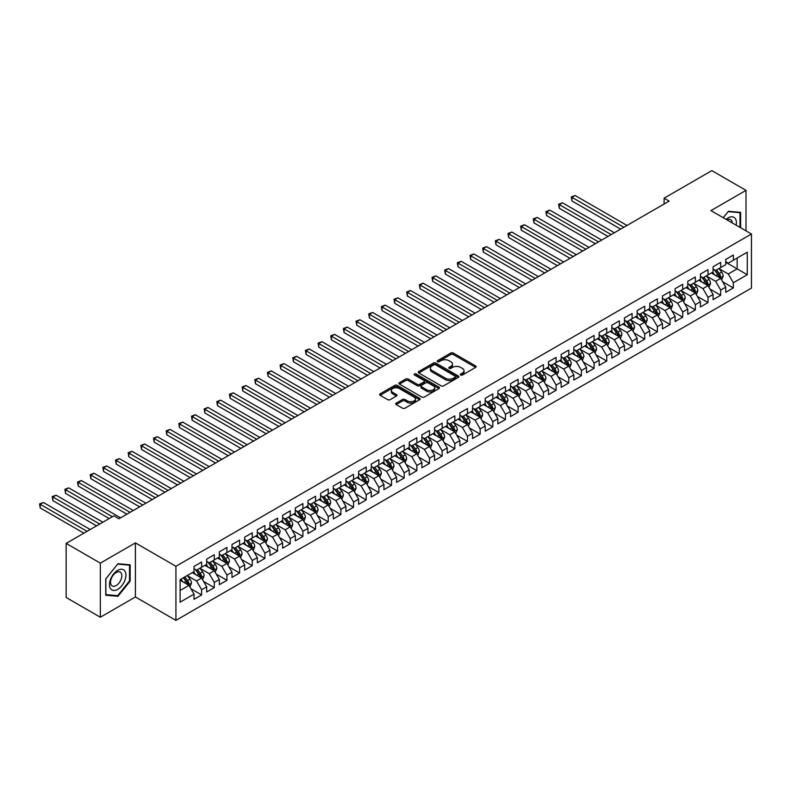 <?xml version="1.0" encoding="UTF-8"?>
<svg xmlns="http://www.w3.org/2000/svg" width="791" height="791" viewBox="0 0 791 791"><rect width="100%" height="100%" fill="white"/><g stroke="black" fill="none" stroke-linecap="round" stroke-linejoin="round"><path stroke-width="1.19" d="M460.688 375.023A1.226 0.712 0 0 0 462.428 375.023L475.628 367.4A1.76 1.018 0 0 0 476.142 366.678A1.76 1.018 0 0 0 475.628 365.956L453.263 353.043A1.76 1.018 0 0 0 450.771 353.043L437.571 360.666A1.226 0.712 0 0 0 437.205 361.171A1.226 0.712 0 0 0 437.571 361.675A1.226 0.712 0 0 0 439.312 361.675L441.022 360.686A5.626 3.243 0 0 1 448.972 360.686L450.84 361.764A5.626 3.243 0 0 1 452.482 364.058A5.626 3.243 0 0 1 450.84 366.352L449.13 367.34A1.226 0.712 0 0 0 448.764 367.845A1.226 0.712 0 0 0 449.13 368.349A1.226 0.712 0 0 0 450.87 368.349L452.581 367.36A5.626 3.243 0 0 1 460.53 367.36L462.389 368.438A5.626 3.243 0 0 1 464.04 370.732A5.626 3.243 0 0 1 462.389 373.026L460.688 374.014A1.226 0.712 0 0 0 460.322 374.519A1.226 0.712 0 0 0 460.688 375.023L460.688 374.014M396.222 403.123A1.76 1.018 0 0 0 395.708 403.845A1.76 1.018 0 0 0 396.222 404.557L402.5 408.186A1.76 1.018 0 0 0 404.982 408.186L419.645 399.712A1.76 1.018 0 0 0 420.159 399A1.76 1.018 0 0 0 419.645 398.278L397.28 385.365A1.76 1.018 0 0 0 394.788 385.365L380.125 393.829A1.76 1.018 0 0 0 379.611 394.551A1.76 1.018 0 0 0 380.125 395.273L387.709 399.643A1.76 1.018 0 0 0 390.19 399.643L396.469 396.024A1.76 1.018 0 0 0 396.983 395.302A1.76 1.018 0 0 0 396.469 394.59L392.712 392.415A4.697 2.719 0 0 1 391.337 390.497A4.697 2.719 0 0 1 394.234 387.986A4.697 2.719 0 0 1 399.356 388.579L414.089 397.082A4.697 2.719 0 0 1 415.463 399A4.697 2.719 0 0 1 412.556 401.512A4.697 2.719 0 0 1 407.434 400.918L404.982 399.504A1.76 1.018 0 0 0 402.5 399.504L396.222 403.123L396.222 404.557M100.348 563.133L100.348 617.227L135.409 596.978L135.409 542.893L100.348 563.133L66.157 543.397L113.894 515.851L118.957 518.767L669.156 201.112L664.094 198.185L664.094 204.038M135.409 542.893L175.928 566.277L751.45 234.007L751.45 288.092L175.928 620.371L175.928 566.277M746.002 230.863L746.002 190.364L710.941 210.614L751.45 234.007M746.002 190.364L711.821 170.629L664.094 198.185M441.141 385.87A1.76 1.018 0 0 0 443.632 385.87L458.296 377.406A1.76 1.018 0 0 0 458.81 376.684A1.76 1.018 0 0 0 458.296 375.972L435.92 363.059A1.76 1.018 0 0 0 433.438 363.059L418.775 371.523A1.76 1.018 0 0 0 418.261 372.235A1.76 1.018 0 0 0 418.775 372.957L441.141 385.87M414.978 375.28A1.226 0.712 0 0 1 416.224 375.458L438.946 388.569L424.302 397.023A1.76 1.018 0 0 1 421.821 397.023L399.455 384.11L405.724 380.52L405.724 379.057L399.455 382.676A1.76 1.018 0 0 0 398.941 383.398A1.76 1.018 0 0 0 399.455 384.11L399.455 382.676M405.724 380.52A1.76 1.018 0 0 1 408.215 380.52L408.215 379.057A1.76 1.018 0 0 0 405.724 379.057M408.215 379.057L417.282 384.288A1.76 1.018 0 0 0 419.774 384.288L423.936 381.885A1.76 1.018 0 0 0 424.451 381.173A1.76 1.018 0 0 0 423.936 380.451L414.484 375.003A1.226 0.712 0 0 1 414.128 374.499A1.226 0.712 0 0 1 414.889 373.846A1.226 0.712 0 0 1 416.224 373.995L438.965 387.125A1.76 1.018 0 0 1 439.48 387.847A1.76 1.018 0 0 1 438.965 388.559L438.965 387.125M725.752 262.286L737.143 268.871L737.143 258.054L747.268 252.2L733.346 260.239L733.346 255.058L725.752 259.438L725.752 264.629L720.69 267.556L720.69 262.365L713.087 266.745L713.087 271.936L708.024 274.863L708.024 269.672L700.43 274.062L700.43 279.243L695.368 282.169L695.368 276.979L687.774 281.369L687.774 286.56L682.702 289.476L682.702 284.285L675.109 288.675L675.109 293.866L670.046 296.793L670.046 291.602L662.453 295.982L662.453 301.173L657.39 304.1L657.39 298.909L649.787 303.289L649.787 308.48L644.724 311.407L644.724 306.216L637.131 310.606L637.131 315.797L632.068 318.714L632.068 313.523L624.465 317.913L624.465 323.104L619.402 326.03L619.402 320.839L611.809 325.22L611.809 330.411L606.746 333.337L606.746 328.146L599.153 332.527L599.153 337.717L594.09 340.644L594.09 335.453L586.487 339.843L586.487 345.034L581.425 347.951L581.425 342.76L573.831 347.15L573.831 352.341L568.769 355.258L568.769 350.077L561.165 354.457L561.165 359.648L556.103 362.575L556.103 357.384L548.509 361.764L548.509 366.955L543.447 369.881L543.447 364.691L535.853 369.081L535.853 374.262L530.781 377.188L530.781 371.997L523.187 376.387L523.187 381.578L518.125 384.495L518.125 379.314L510.531 383.694L510.531 388.885L505.469 391.812L505.469 386.621L497.865 391.001L497.865 396.192L492.803 399.119L492.803 393.928L485.209 398.318L485.209 403.499L480.147 406.426L480.147 401.235L472.553 405.625L472.553 410.816L467.481 413.733L467.481 408.551L459.887 412.932L459.887 418.123L454.825 421.049L454.825 415.858L447.231 420.239L447.231 425.429L442.169 428.356L442.169 423.165L434.566 427.555L434.566 432.736L429.503 435.663L429.503 430.472L421.91 434.862L421.91 440.053L416.847 442.97L416.847 437.779L409.254 442.169L409.254 447.36L404.181 450.287L404.181 445.096L396.588 449.476L396.588 454.667L391.525 457.594L391.525 452.403L383.932 456.783L383.932 461.974L378.869 464.9L378.869 459.709L371.266 464.099L371.266 469.29L366.203 472.207L366.203 467.016L358.61 471.406L358.61 476.597L353.547 479.524L353.547 474.333L345.944 478.713L345.944 483.904L340.881 486.831L340.881 481.64L333.288 486.02L333.288 491.211L328.225 494.138L328.225 488.947L320.632 493.337L320.632 498.528L315.56 501.445L315.56 496.254L307.966 500.644L307.966 505.835L302.904 508.751L302.904 503.57L295.31 507.951L295.31 513.141L290.248 516.068L290.248 510.877L282.644 515.257L282.644 520.448L277.582 523.375L277.582 518.184L269.988 522.574L269.988 527.755L264.926 530.682L264.926 525.491L257.332 529.881L257.332 535.072L252.26 537.989L252.26 532.808L244.666 537.188L244.666 542.379L239.604 545.306L239.604 540.115L232.01 544.495L232.01 549.686L226.948 552.612L226.948 547.421L219.344 551.811L219.344 556.993L214.282 559.919L214.282 554.728L206.688 559.118L206.688 564.309L201.626 567.226L201.626 562.045L194.032 566.425L194.032 571.616L180.101 579.655L180.101 602.169L194.032 594.13L188.96 585.36L180.101 580.238M747.268 252.2L747.268 274.714L733.346 282.753L728.284 273.983L719.108 268.683M722.648 281.764L733.346 287.944L733.346 282.753M733.346 287.944L725.752 292.334L725.752 287.143L720.69 290.07L715.618 281.289L706.442 275.99M709.992 289.081L720.69 295.251L720.69 290.07M720.69 295.251L713.087 299.641L713.087 294.45L708.024 297.376L702.962 288.606L693.786 283.307M697.326 296.388L708.024 302.567L708.024 297.376M708.024 302.567L700.43 306.948L700.43 301.757L695.368 304.683L690.306 295.913L681.12 290.613M684.67 303.695L695.368 309.874L695.368 304.683M695.368 309.874L687.774 314.254L687.774 309.073L682.702 311.99L677.64 303.22L668.464 297.92M672.004 311.001L682.702 317.181L682.702 311.99M682.702 317.181L675.109 321.571L675.109 316.38L670.046 319.297L664.984 310.527L655.798 305.227M659.348 318.318L670.046 324.488L670.046 319.297M670.046 324.488L662.453 328.878L662.453 323.687L657.39 326.614L652.318 317.844L643.142 312.544M646.692 325.625L657.39 331.805L657.39 326.614M657.39 331.805L649.787 336.185L649.787 330.994L644.724 333.921L639.662 325.15L630.486 319.851M634.026 332.932L644.724 339.112L644.724 333.921M644.724 339.112L637.131 343.492L637.131 338.301L632.068 341.228L627.006 332.457L617.82 327.158M621.37 340.239L632.068 346.418L632.068 341.228M632.068 346.418L624.465 350.809L624.465 345.618L619.402 348.534L614.34 339.764L605.164 334.464M608.704 347.556L619.402 353.725L619.402 348.534M619.402 353.725L611.809 358.115L611.809 352.924L606.746 355.851L601.684 347.081L592.499 341.781M596.048 354.862L606.746 361.042L606.746 355.851M606.746 361.042L599.153 365.422L599.153 360.231L594.09 363.158L589.018 354.388L579.843 349.088M583.392 362.169L594.09 368.349L594.09 363.158M594.09 368.349L586.487 372.729L586.487 367.538L581.425 370.465L576.362 361.695L567.187 356.395M570.726 369.476L581.425 375.656L581.425 370.465M581.425 375.656L573.831 380.046L573.831 374.855L568.769 377.772L563.706 369.002L554.521 363.702M558.07 376.793L568.769 382.963L568.769 377.772M568.769 382.963L561.165 387.353L561.165 382.162L556.103 385.088L551.04 376.318L541.865 371.019M545.404 384.1L556.103 390.27L556.103 385.088M556.103 390.27L548.509 394.66L548.509 389.469L543.447 392.395L538.384 383.625L529.199 378.325M532.748 391.407L543.447 397.586L543.447 392.395M543.447 397.586L535.853 401.966L535.853 396.775L530.781 399.702L525.718 390.932L516.543 385.632M520.092 398.713L530.781 404.893L530.781 399.702M530.781 404.893L523.187 409.273L523.187 404.092L518.125 407.009L513.062 398.239L503.887 392.939M507.427 406.03L518.125 412.2L518.125 407.009M518.125 412.2L510.531 416.59L510.531 411.399L505.469 414.326L500.396 405.546L491.221 400.256M494.77 413.337L505.469 419.507L505.469 414.326M505.469 419.507L497.865 423.897L497.865 418.706L492.803 421.633L487.74 412.862L478.565 407.563M482.105 420.644L492.803 426.824L492.803 421.633M492.803 426.824L485.209 431.204L485.209 426.013L480.147 428.94L475.084 420.169L465.899 414.87M469.449 427.951L480.147 434.13L480.147 428.94M480.147 434.13L472.553 438.511L472.553 433.33L467.481 436.246L462.419 427.476L453.243 422.176M456.783 435.258L467.481 441.437L467.481 436.246M467.481 441.437L459.887 445.827L459.887 440.636L454.825 443.563L449.763 434.783L440.587 429.483M444.127 442.574L454.825 448.744L454.825 443.563M454.825 448.744L447.231 453.134L447.231 447.943L442.169 450.87L437.097 442.1L427.921 436.8M431.471 449.881L442.169 456.061L442.169 450.87M442.169 456.061L434.566 460.441L434.566 455.25L429.503 458.177L424.441 449.407L415.265 444.107M418.805 457.188L429.503 463.368L429.503 458.177M429.503 463.368L421.91 467.748L421.91 462.567L416.847 465.484L411.785 456.714L402.599 451.414M406.149 464.495L416.847 470.675L416.847 465.484M416.847 470.675L409.254 475.065L409.254 469.874L404.181 472.791L399.119 464.02L389.943 458.721M393.483 471.812L404.181 477.982L404.181 472.791M404.181 477.982L396.588 482.372L396.588 477.181L391.525 480.107L386.463 471.337L377.277 466.037M380.827 479.119L391.525 485.298L391.525 480.107M391.525 485.298L383.932 489.678L383.932 484.488L378.869 487.414L373.797 478.644L364.621 473.344M368.171 486.425L378.869 492.605L378.869 487.414M378.869 492.605L371.266 496.985L371.266 491.794L366.203 494.721L361.141 485.951L351.965 480.651M355.505 493.732L366.203 499.912L366.203 494.721M366.203 499.912L358.61 504.302L358.61 499.111L353.547 502.028L348.485 493.258L339.299 487.958M342.849 501.049L353.547 507.219L353.547 502.028M353.547 507.219L345.944 511.609L345.944 506.418L340.881 509.345L335.819 500.574L326.643 495.275M330.183 508.356L340.881 514.536L340.881 509.345M340.881 514.536L333.288 518.916L333.288 513.725L328.225 516.652L323.163 507.881L313.978 502.582M317.527 515.663L328.225 521.842L328.225 516.652M328.225 521.842L320.632 526.223L320.632 521.032L315.56 523.958L310.497 515.188L301.322 509.888M304.871 522.97L315.56 529.149L315.56 523.958M315.56 529.149L307.966 533.539L307.966 528.348L302.904 531.265L297.841 522.495L288.666 517.195M292.205 530.286L302.904 536.456L302.904 531.265M302.904 536.456L295.31 540.846L295.31 535.655L290.248 538.582L285.185 529.812L276 524.512M279.549 537.593L290.248 543.763L290.248 538.582M290.248 543.763L282.644 548.153L282.644 542.962L277.582 545.889L272.519 537.119L263.344 531.819M266.883 544.9L277.582 551.08L277.582 545.889M277.582 551.08L269.988 555.46L269.988 550.269L264.926 553.196L259.863 544.426L250.678 539.126M254.227 552.207L264.926 558.387L264.926 553.196M264.926 558.387L257.332 562.767L257.332 557.586L252.26 560.503L247.197 551.732L238.022 546.433M241.571 559.524L252.26 565.694L252.26 560.503M252.26 565.694L244.666 570.084L244.666 564.893L239.604 567.819L234.541 559.039L225.366 553.74M228.906 566.831L239.604 573L239.604 567.819M239.604 573L232.01 577.39L232.01 572.2L226.948 575.126L221.876 566.356L212.7 561.056M216.25 574.137L226.948 580.317L226.948 575.126M226.948 580.317L219.344 584.697L219.344 579.506L214.282 582.433L209.22 573.663L200.044 568.363M203.584 581.444L214.282 587.624L214.282 582.433M214.282 587.624L206.688 592.004L206.688 586.823L201.626 589.74L196.564 580.97L187.378 575.67M190.928 588.751L201.626 594.931L201.626 589.74M201.626 594.931L194.032 599.321L194.032 594.13M194.032 568.689L196.564 570.153L201.626 567.226M180.101 590.472L188.96 585.36M206.688 561.383L209.22 562.846L214.282 559.919M196.564 580.97L201.626 578.043L192.253 572.635M206.688 586.823L201.626 578.043M219.344 554.076L221.876 555.539L226.948 552.612M209.22 573.663L214.282 570.736L204.918 565.328M219.344 579.506L214.282 570.736M232.01 546.769L234.541 548.222L239.604 545.306M221.876 566.356L226.948 563.429L217.574 558.021M232.01 572.2L226.948 563.429M244.666 539.452L247.197 540.915L252.26 537.989M234.541 559.039L239.604 556.122L230.24 550.714M244.666 564.893L239.604 556.122M257.332 532.145L259.863 533.609L264.926 530.682M247.197 551.732L252.26 548.816L242.896 543.397M257.332 557.586L252.26 548.816M269.988 524.838L272.519 526.302L277.582 523.375M259.863 544.426L264.926 541.499L255.552 536.09M269.988 550.269L264.926 541.499M282.644 517.532L285.185 518.985L290.248 516.068M272.519 537.119L277.582 534.192L268.218 528.784M282.644 542.962L277.582 534.192M295.31 510.215L297.841 511.678L302.904 508.751M285.185 529.812L290.248 526.885L280.874 521.477M295.31 535.655L290.248 526.885M307.966 502.908L310.497 504.371L315.56 501.445M297.841 522.495L302.904 519.578L293.54 514.17M307.966 528.348L302.904 519.578M320.632 495.601L323.163 497.064L328.225 494.138M310.497 515.188L315.56 512.261L306.196 506.853M320.632 521.032L315.56 512.261M333.288 488.294L335.819 489.748L340.881 486.831M323.163 507.881L328.225 504.955L318.852 499.546M333.288 513.725L328.225 504.955M345.944 480.977L348.485 482.441L353.547 479.524M335.819 500.574L340.881 497.648L331.518 492.239M345.944 506.418L340.881 497.648M358.61 473.671L361.141 475.134L366.203 472.207M348.485 493.258L353.547 490.341L344.174 484.932M358.61 499.111L353.547 490.341M371.266 466.364L373.797 467.827L378.869 464.9M361.141 485.951L366.203 483.024L356.84 477.616M371.266 491.794L366.203 483.024M383.932 459.057L386.463 460.52L391.525 457.594M373.797 478.644L378.869 475.717L369.496 470.309M383.932 484.488L378.869 475.717M396.588 451.74L399.119 453.203L404.181 450.287M386.463 471.337L391.525 468.41L382.152 463.002M396.588 477.181L391.525 468.41M409.254 444.433L411.785 445.897L416.847 442.97M399.119 464.02L404.181 461.104L394.818 455.695M409.254 469.874L404.181 461.104M421.91 437.126L424.441 438.59L429.503 435.663M411.785 456.714L416.847 453.787L407.474 448.378M421.91 462.567L416.847 453.787M434.566 429.82L437.097 431.283L442.169 428.356M424.441 449.407L429.503 446.48L420.14 441.071M434.566 455.25L429.503 446.48M447.231 422.503L449.763 423.966L454.825 421.049M437.097 442.1L442.169 439.173L432.796 433.765M447.231 447.943L442.169 439.173M459.887 415.196L462.419 416.659L467.481 413.733M449.763 434.783L454.825 431.866L445.452 426.458M459.887 440.636L454.825 431.866M472.553 407.889L475.084 409.352L480.147 406.426M462.419 427.476L467.481 424.549L458.118 419.141M472.553 433.33L467.481 424.549M485.209 400.582L487.74 402.046L492.803 399.119M475.084 420.169L480.147 417.243L470.774 411.834M485.209 426.013L480.147 417.243M497.865 393.275L500.396 394.729L505.469 391.812M487.74 412.862L492.803 409.936L483.439 404.527M497.865 418.706L492.803 409.936M510.531 385.959L513.062 387.422L518.125 384.495M500.396 405.546L505.469 402.629L496.095 397.22M510.531 411.399L505.469 402.629M523.187 378.652L525.718 380.115L530.781 377.188M513.062 398.239L518.125 395.322L508.761 389.904M523.187 404.092L518.125 395.322M535.853 371.345L538.384 372.808L543.447 369.881M525.718 390.932L530.781 388.005L521.417 382.597M535.853 396.775L530.781 388.005M548.509 364.038L551.04 365.491L556.103 362.575M538.384 383.625L543.447 380.698L534.073 375.29M548.509 389.469L543.447 380.698M561.165 356.721L563.706 358.185L568.769 355.258M551.04 376.318L556.103 373.392L546.739 367.983M561.165 382.162L556.103 373.392M573.831 349.414L576.362 350.878L581.425 347.951M563.706 369.002L568.769 366.085L559.395 360.676M573.831 374.855L568.769 366.085M586.487 342.108L589.018 343.571L594.09 340.644M576.362 361.695L581.425 358.768L572.061 353.359M586.487 367.538L581.425 358.768M599.153 334.801L601.684 336.254L606.746 333.337M589.018 354.388L594.09 351.461L584.717 346.053M599.153 360.231L594.09 351.461M611.809 327.484L614.34 328.947L619.402 326.03M601.684 347.081L606.746 344.154L597.373 338.746M611.809 352.924L606.746 344.154M624.465 320.177L627.006 321.64L632.068 318.714M614.34 339.764L619.402 336.847L610.039 331.439M624.465 345.618L619.402 336.847M637.131 312.87L639.662 314.334L644.724 311.407M627.006 332.457L632.068 329.531L622.695 324.122M637.131 338.301L632.068 329.531M649.787 305.563L652.318 307.027L657.39 304.1M639.662 325.15L644.724 322.224L635.361 316.815M649.787 330.994L644.724 322.224M662.453 298.247L664.984 299.71L670.046 296.793M652.318 317.844L657.39 314.917L648.017 309.508M662.453 323.687L657.39 314.917M675.109 290.94L677.64 292.403L682.702 289.476M664.984 310.527L670.046 307.61L660.673 302.202M675.109 316.38L670.046 307.61M687.774 283.633L690.306 285.096L695.368 282.169M677.64 303.22L682.702 300.293L673.339 294.885M687.774 309.073L682.702 300.293M700.43 276.326L702.962 277.789L708.024 274.863M690.306 295.913L695.368 292.986L685.995 287.578M700.43 301.757L695.368 292.986M713.087 269.009L715.618 270.473L720.69 267.556M702.962 288.606L708.024 285.68L698.661 280.271M713.087 294.45L708.024 285.68M725.752 261.702L728.284 263.166L733.346 260.239M715.618 281.289L720.69 278.373L711.317 272.964M725.752 287.143L720.69 278.373M66.157 543.397L66.157 597.492L100.348 617.227M135.409 596.978L175.928 620.371M728.284 273.983L737.143 268.871L747.268 274.714M740.623 227.749L740.623 212.374L728.412 211.286L723.241 217.713M130.159 581.108L130.159 564.823L117.938 563.736L105.727 578.933L105.727 595.218L117.938 596.315L130.159 581.108L129.526 580.742M461.173 375.191L462.389 374.489A5.626 3.243 0 0 0 464.04 372.195L464.04 370.732M452.482 364.058L452.482 365.521A5.626 3.243 0 0 1 450.84 367.815L449.614 368.517M475.609 367.41L453.263 354.506A1.76 1.018 0 0 0 450.771 354.506L438.066 361.843M458.296 375.972L458.296 377.406L435.92 364.513A1.76 1.018 0 0 0 433.438 364.513L418.795 372.966L418.775 371.523M455.181 377.188A1.226 0.712 0 0 0 455.547 376.684A1.226 0.712 0 0 0 455.181 376.18L435.554 364.849A1.226 0.712 0 0 0 433.814 364.849L432.015 365.887A5.626 3.243 0 0 0 430.363 368.181A5.626 3.243 0 0 0 432.015 370.485L445.432 378.227A5.626 3.243 0 0 0 453.381 378.227L455.181 377.188L455.181 378.652A1.226 0.712 0 0 0 455.547 378.147L455.547 376.684M430.363 368.181L430.363 369.644A5.626 3.243 0 0 0 432.015 371.938L432.015 370.485M455.181 378.652L453.381 379.69A5.626 3.243 0 0 1 445.432 379.69L432.015 371.938M408.215 380.52L417.282 385.751A1.76 1.018 0 0 0 419.774 385.751L423.936 383.348A1.76 1.018 0 0 0 424.451 382.636L424.451 381.173M426.695 389.726A4.697 2.719 0 0 0 431.817 390.319A4.697 2.719 0 0 0 434.724 387.808A4.697 2.719 0 0 0 433.349 385.889L428.158 382.893A1.76 1.018 0 0 0 425.677 382.893L421.514 385.296A1.76 1.018 0 0 0 420.99 386.018A1.76 1.018 0 0 0 421.514 386.73L426.695 389.726L426.695 391.189A4.697 2.719 0 0 0 431.817 391.772A4.697 2.719 0 0 0 434.724 389.271L434.724 387.808M420.99 386.018L420.99 387.471A1.76 1.018 0 0 0 421.514 388.193L421.514 386.73M426.695 391.189L421.514 388.193M415.463 399L415.463 400.464A4.697 2.719 0 0 1 412.556 402.965A4.697 2.719 0 0 1 407.434 402.382L404.982 400.968A1.76 1.018 0 0 0 402.5 400.968L396.242 404.577M391.337 390.497L391.337 391.96A4.697 2.719 0 0 0 392.712 393.878L392.712 392.415M396.449 396.034L392.712 393.878M419.625 399.732L397.28 386.829A1.76 1.018 0 0 0 394.788 386.829L380.155 395.282M116.653 595.564L117.938 596.315M721.619 279.994L723.192 276.158A4.746 2.739 -120 0 0 721.679 272.124L718.989 268.535M714.698 274.912L712.661 272.183M627.006 225.455L575.136 195.506L571.972 197.335L571.972 200.983L620.668 229.103M714.214 269.662L717.753 274.388A4.746 2.739 60 0 1 719.108 277.245L720.631 276.366A4.746 2.739 -120 0 0 719.276 273.508L716.587 269.919M715.044 270.146L718.366 274.576A2.413 1.394 60 0 1 718.811 275.317L720.631 276.366M571.972 200.983L571.27 196.929L623.832 227.274M571.27 196.929L575.136 195.506M708.963 287.301L710.536 283.475A4.746 2.739 -120 0 0 709.023 279.431L706.333 275.841M702.042 282.229L699.995 279.5M614.34 232.762L562.47 202.812L559.306 204.642L559.306 208.3L608.012 236.41M701.558 276.969L705.097 281.695A4.746 2.739 60 0 1 706.452 284.552L707.975 283.672A4.746 2.739 -120 0 0 706.61 280.825L703.921 277.226M702.388 277.453L705.71 281.893A2.413 1.394 60 0 1 706.145 282.624L707.975 283.672M559.306 208.3L558.614 204.236L611.176 234.591M558.614 204.236L562.47 202.812M696.307 294.608L697.87 290.781A4.746 2.739 -120 0 0 696.357 286.738L693.667 283.148M689.386 289.536L687.339 286.807M601.684 240.069L549.814 210.119L546.65 211.948L546.65 215.607L595.346 243.727M688.892 284.285L692.432 289.002A4.746 2.739 60 0 1 693.796 291.859L695.309 290.979A4.746 2.739 -120 0 0 693.954 288.132L691.265 284.542M689.732 284.76L693.054 289.199A2.413 1.394 60 0 1 693.489 289.931L695.309 290.979M546.65 215.607L545.948 211.553L598.52 241.898M545.948 211.553L549.814 210.119M736.134 225.158A11.638 6.723 120 0 0 735.284 218.563A11.638 6.723 120 0 0 726.128 219.384M732.278 222.933A7.969 4.598 120 0 0 731.537 220.491A7.969 4.598 120 0 0 730.637 219.661A7.969 4.598 120 0 0 726.978 219.878M728.135 211.632L739.99 212.7L739.99 227.383M739.209 212.245L739.99 212.7M723.261 217.733L728.155 211.642M110.562 588.741A11.638 6.723 120 0 0 121.804 585.726A11.638 6.723 120 0 0 124.81 571.013A11.638 6.723 120 0 0 113.578 574.019A11.638 6.723 120 0 0 110.562 588.741M111.313 585.083A7.969 4.598 120 0 0 112.203 585.913A7.969 4.598 120 0 0 119.619 582.186A7.969 4.598 120 0 0 121.072 572.941A7.969 4.598 120 0 0 120.173 572.111A7.969 4.598 120 0 0 112.757 575.828A7.969 4.598 120 0 0 111.313 585.083M117.691 564.092L129.526 565.15L129.526 580.93L117.691 595.663L105.856 594.605L105.856 578.814L117.661 564.082M128.745 564.695L129.526 565.15M683.642 301.925L685.214 298.088A4.746 2.739 -120 0 0 683.701 294.054L681.011 290.455M676.72 296.843L674.683 294.114M589.018 247.375L537.158 217.436L533.984 219.265L533.984 222.914L582.69 251.034M676.236 291.592L679.776 296.318A4.746 2.739 60 0 1 681.13 299.166L682.653 298.296A4.746 2.739 -120 0 0 681.288 295.439L678.599 291.849M677.066 292.077L680.389 296.506A2.413 1.394 60 0 1 680.833 297.238L682.653 298.296M533.984 222.914L533.292 218.86L585.854 249.205M533.292 218.86L537.158 217.436M670.986 309.232L672.548 305.395A4.746 2.739 -120 0 0 671.035 301.361L668.346 297.772M664.064 304.149L662.018 301.42M576.362 254.692L524.492 224.743L521.328 226.572L521.328 230.221L570.034 258.341M663.57 298.899L667.11 303.625A4.746 2.739 60 0 1 668.474 306.483L669.987 305.603A4.746 2.739 -120 0 0 668.632 302.745L665.943 299.156M664.41 299.384L667.733 303.813A2.413 1.394 60 0 1 668.168 304.545L669.987 305.603M521.328 230.221L520.636 226.167L573.198 256.511M520.636 226.167L524.492 224.743M658.32 316.538L659.892 312.712A4.746 2.739 -120 0 0 658.379 308.668L655.69 305.079M651.398 311.466L649.362 308.737M563.696 261.999L511.836 232.05L508.672 233.879L508.672 237.537L557.368 265.647M650.914 306.206L654.454 310.932A4.746 2.739 60 0 1 655.808 313.79L657.331 312.91A4.746 2.739 -120 0 0 655.976 310.052L653.287 306.463M651.744 306.69L655.067 311.12A2.413 1.394 60 0 1 655.512 311.862L657.331 312.91M508.672 237.537L507.97 233.474L560.532 263.828M507.97 233.474L511.836 232.05M645.664 323.845L647.236 320.019A4.746 2.739 -120 0 0 645.713 315.975L643.024 312.386M638.742 318.773L636.696 316.044M551.04 269.306L499.17 239.357L496.006 241.186L496.006 244.844L544.712 272.964M638.258 313.523L641.798 318.239A4.746 2.739 60 0 1 643.152 321.097L644.675 320.217A4.746 2.739 -120 0 0 643.31 317.369L640.621 313.78M639.088 313.997L642.411 318.437A2.413 1.394 60 0 1 642.846 319.168L644.675 320.217M496.006 244.844L495.314 240.79L547.876 271.135M495.314 240.79L499.17 239.357M632.998 331.162L634.57 327.326A4.746 2.739 -120 0 0 633.057 323.292L630.368 319.693M626.086 326.08L624.04 323.351M538.384 276.613L486.514 246.673L483.35 248.493L483.35 252.151L532.046 280.271M625.592 320.83L629.132 325.556A4.746 2.739 60 0 1 630.486 328.403L632.009 327.533A4.746 2.739 -120 0 0 630.654 324.676L627.965 321.087M626.432 321.304L629.745 325.744A2.413 1.394 60 0 1 630.19 326.475L632.009 327.533M483.35 252.151L482.648 248.097L535.22 278.442M482.648 248.097L486.514 246.673M620.342 338.469L621.914 334.633A4.746 2.739 -120 0 0 620.401 330.598L617.712 327.009M613.42 333.387L611.374 330.658M525.718 283.929L473.849 253.98L470.685 255.809L470.685 259.458L519.39 287.578M612.936 328.136L616.476 332.863A4.746 2.739 60 0 1 617.83 335.72L619.353 334.84A4.746 2.739 -120 0 0 617.989 331.983L615.299 328.394M613.767 328.621L617.089 333.051A2.413 1.394 60 0 1 617.524 333.782L619.353 334.84M470.685 259.458L469.992 255.404L522.554 285.749M469.992 255.404L473.849 253.98M607.686 345.776L609.248 341.949A4.746 2.739 -120 0 0 607.735 337.905L605.046 334.316M600.764 340.703L598.718 337.965M513.062 291.236L461.193 261.287L458.029 263.116L458.029 266.775L506.734 294.885M600.27 335.443L603.81 340.17A4.746 2.739 60 0 1 605.174 343.027L606.687 342.147A4.746 2.739 -120 0 0 605.333 339.29L602.643 335.7M601.111 335.928L604.433 340.357A2.413 1.394 60 0 1 604.868 341.099L606.687 342.147M458.029 266.775L457.336 262.711L509.898 293.065M457.336 262.711L461.193 261.287M595.02 353.083L596.592 349.256A4.746 2.739 -120 0 0 595.079 345.212L592.39 341.623M588.099 348.01L586.062 345.281M500.396 298.543L448.537 268.594L445.373 270.423L445.373 274.082L494.068 302.202M587.614 342.75L591.154 347.476A4.746 2.739 60 0 1 592.508 350.334L594.031 349.454A4.746 2.739 -120 0 0 592.677 346.606L589.987 343.017M588.445 343.235L591.767 347.674A2.413 1.394 60 0 1 592.212 348.406L594.031 349.454M445.373 274.082L444.671 270.028L497.232 300.372M444.671 270.028L448.537 268.594M582.364 360.389L583.936 356.563A4.746 2.739 -120 0 0 582.413 352.519L579.724 348.93M575.443 355.317L573.396 352.588M487.74 305.85L435.871 275.911L432.707 277.73L432.707 281.388L481.412 309.508M574.948 350.067L578.498 354.793A4.746 2.739 60 0 1 579.852 357.641L581.375 356.771A4.746 2.739 -120 0 0 580.011 353.913L577.321 350.324M575.789 350.542L579.111 354.981A2.413 1.394 60 0 1 579.546 355.713L581.375 356.771M432.707 281.388L432.015 277.334L484.576 307.679M432.015 277.334L435.871 275.911M569.698 367.706L571.27 363.87A4.746 2.739 -120 0 0 569.757 359.836L567.068 356.247M562.787 362.624L560.74 359.895M475.084 313.157L423.215 283.218L420.051 285.047L420.051 288.695L468.747 316.815M562.292 357.374L565.832 362.1A4.746 2.739 60 0 1 567.187 364.948L568.709 364.078A4.746 2.739 -120 0 0 567.355 361.22L564.665 357.631M563.123 357.858L566.445 362.288A2.413 1.394 60 0 1 566.89 363.02L568.709 364.078M420.051 288.695L419.349 284.641L471.92 314.986M419.349 284.641L423.215 283.218M557.042 375.013L558.614 371.187A4.746 2.739 -120 0 0 557.101 367.143L554.412 363.553M550.121 369.931L548.074 367.202M462.419 320.474L410.549 290.524L407.385 292.354L407.385 296.012L456.091 324.122M549.636 364.681L553.176 369.407A4.746 2.739 60 0 1 554.531 372.264L556.053 371.384A4.746 2.739 -120 0 0 554.689 368.527L551.999 364.938M550.467 365.165L553.789 369.595A2.413 1.394 60 0 1 554.224 370.336L556.053 371.384M407.385 296.012L406.693 291.948L459.255 322.303M406.693 291.948L410.549 290.524M544.386 382.32L545.948 378.494A4.746 2.739 -120 0 0 544.435 374.45L541.746 370.86M537.465 377.248L535.418 374.519M449.763 327.781L397.893 297.831L394.729 299.66L394.729 303.319L443.435 331.439M536.97 371.988L540.51 376.714A4.746 2.739 60 0 1 541.875 379.571L543.387 378.691A4.746 2.739 -120 0 0 542.033 375.844L539.343 372.254M537.811 372.472L541.133 376.911A2.413 1.394 60 0 1 541.568 377.643L543.387 378.691M394.729 303.319L394.027 299.255L446.599 329.61M394.027 299.255L397.893 297.831M531.72 389.627L533.292 385.8A4.746 2.739 -120 0 0 531.779 381.756L529.09 378.167M524.799 384.555L522.762 381.826M437.097 335.087L385.237 305.148L382.063 306.967L382.063 310.626L430.769 338.746M524.314 379.304L527.854 384.03A4.746 2.739 60 0 1 529.209 386.878L530.731 385.998A4.746 2.739 -120 0 0 529.377 383.151L526.687 379.561M525.145 379.779L528.467 384.218A2.413 1.394 60 0 1 528.912 384.95L530.731 385.998M382.063 310.626L381.371 306.572L433.933 336.917M381.371 306.572L385.237 305.148M519.064 396.944L520.636 393.107A4.746 2.739 -120 0 0 519.114 389.073L516.424 385.484M512.143 391.861L510.096 389.132M424.441 342.394L372.571 312.455L369.407 314.284L369.407 317.933L418.113 346.053M511.648 386.611L515.188 391.337A4.746 2.739 60 0 1 516.553 394.185L518.065 393.315A4.746 2.739 -120 0 0 516.711 390.457L514.021 386.868M512.489 387.096L515.811 391.525A2.413 1.394 60 0 1 516.246 392.257L518.065 393.315M369.407 317.933L368.715 313.879L421.277 344.223M368.715 313.879L372.571 312.455M506.398 404.25L507.97 400.414A4.746 2.739 -120 0 0 506.458 396.38L503.768 392.791M499.487 399.168L497.44 396.439M411.785 349.711L359.915 319.762L356.751 321.591L356.751 325.239L405.447 353.359M498.992 393.918L502.532 398.644A4.746 2.739 60 0 1 503.887 401.502L505.409 400.622A4.746 2.739 -120 0 0 504.055 397.764L501.365 394.175M499.823 394.402L503.145 398.832A2.413 1.394 60 0 1 503.59 399.574L505.409 400.622M356.751 325.239L356.049 321.186L408.611 351.53M356.049 321.186L359.915 319.762M493.742 411.557L495.314 407.731A4.746 2.739 -120 0 0 493.802 403.687L491.112 400.098M486.821 406.485L484.774 403.756M399.119 357.018L347.249 327.069L344.085 328.898L344.085 332.556L392.791 360.676M486.336 401.225L489.876 405.951A4.746 2.739 60 0 1 491.231 408.809L492.753 407.929A4.746 2.739 -120 0 0 491.389 405.081L488.7 401.482M487.167 401.709L490.489 406.149A2.413 1.394 60 0 1 490.924 406.881L492.753 407.929M344.085 332.556L343.393 328.492L395.955 358.847M343.393 328.492L347.249 327.069M481.086 418.864L482.648 415.038A4.746 2.739 -120 0 0 481.136 410.994L478.446 407.405M474.165 413.792L472.118 411.063M386.463 364.325L334.593 334.385L331.429 336.205L331.429 339.863L380.135 367.983M473.671 408.542L477.21 413.268A4.746 2.739 60 0 1 478.575 416.115L480.088 415.235A4.746 2.739 -120 0 0 478.733 412.388L476.044 408.799M474.511 409.016L477.833 413.456A2.413 1.394 60 0 1 478.268 414.187L480.088 415.235M331.429 339.863L330.727 335.809L383.299 366.154M330.727 335.809L334.593 334.385M468.42 426.181L469.992 422.345A4.746 2.739 -120 0 0 468.48 418.31L465.79 414.711M461.499 421.099L459.462 418.37M373.797 371.632L321.937 341.692L318.763 343.521L318.763 347.17L367.469 375.29M461.015 415.848L464.554 420.575A4.746 2.739 60 0 1 465.909 423.422L467.432 422.552A4.746 2.739 -120 0 0 466.067 419.695L463.378 416.106M461.845 416.333L465.167 420.763A2.413 1.394 60 0 1 465.612 421.494L467.432 422.552M318.763 347.17L318.071 343.116L370.633 373.461M318.071 343.116L321.937 341.692M455.764 433.488L457.327 429.651A4.746 2.739 -120 0 0 455.814 425.617L453.124 422.028M448.843 428.406L446.796 425.677M361.141 378.948L309.271 348.999L306.107 350.828L306.107 354.477L354.813 382.597M448.349 423.155L451.888 427.882A4.746 2.739 60 0 1 453.253 430.739L454.766 429.859A4.746 2.739 -120 0 0 453.411 427.002L450.722 423.412M449.189 423.64L452.511 428.069A2.413 1.394 60 0 1 452.946 428.811L454.766 429.859M306.107 354.477L305.415 350.423L357.977 380.768M305.415 350.423L309.271 348.999M443.098 440.795L444.671 436.968A4.746 2.739 -120 0 0 443.158 432.924L440.468 429.335M436.177 435.722L434.14 432.993M348.485 386.255L296.615 356.306L293.451 358.135L293.451 361.794L342.147 389.904M435.693 430.462L439.232 435.188A4.746 2.739 60 0 1 440.587 438.046L442.11 437.166A4.746 2.739 -120 0 0 440.755 434.318L438.066 430.719M436.523 430.947L439.845 435.386A2.413 1.394 60 0 1 440.29 436.118L442.11 437.166M293.451 361.794L292.749 357.73L345.311 388.084M292.749 357.73L296.615 356.306M430.442 448.101L432.015 444.275A4.746 2.739 -120 0 0 430.502 440.231L427.812 436.642M423.521 443.029L421.474 440.3M335.819 393.562L283.949 363.613L280.785 365.442L280.785 369.1L329.491 397.22M423.037 437.779L426.576 442.495A4.746 2.739 60 0 1 427.931 445.353L429.454 444.473A4.746 2.739 -120 0 0 428.089 441.625L425.4 438.036M423.867 438.254L427.189 442.693A2.413 1.394 60 0 1 427.624 443.425L429.454 444.473M280.785 369.1L280.093 365.046L332.655 395.391M280.093 365.046L283.949 363.613M417.786 455.418L419.349 451.582A4.746 2.739 -120 0 0 417.836 447.548L415.146 443.949M410.865 450.336L408.818 447.607M323.163 400.869L271.293 370.93L268.129 372.759L268.129 376.407L316.825 404.527M410.371 445.086L413.911 449.812A4.746 2.739 60 0 1 415.275 452.66L416.788 451.79A4.746 2.739 -120 0 0 415.433 448.932L412.744 445.343M411.211 445.57L414.533 450A2.413 1.394 60 0 1 414.968 450.732L416.788 451.79M268.129 376.407L267.427 372.353L319.999 402.698M267.427 372.353L271.293 370.93M405.121 462.725L406.693 458.889A4.746 2.739 -120 0 0 405.18 454.855L402.49 451.265M398.199 457.643L396.153 454.914M310.497 408.186L258.627 378.236L255.463 380.066L255.463 383.714L304.169 411.834M397.715 452.393L401.255 457.119A4.746 2.739 60 0 1 402.609 459.976L404.132 459.096A4.746 2.739 -120 0 0 402.767 456.239L400.078 452.65M398.545 452.877L401.868 457.307A2.413 1.394 60 0 1 402.312 458.038L404.132 459.096M255.463 383.714L254.771 379.66L307.333 410.005M254.771 379.66L258.627 378.236M392.465 470.032L394.027 466.206A4.746 2.739 -120 0 0 392.514 462.162L389.825 458.572M385.543 464.96L383.497 462.231M297.841 415.493L245.971 385.543L242.807 387.372L242.807 391.031L291.513 419.141M385.049 459.7L388.589 464.426A4.746 2.739 60 0 1 389.953 467.283L391.466 466.403A4.746 2.739 -120 0 0 390.111 463.546L387.422 459.957M385.889 460.184L389.212 464.614A2.413 1.394 60 0 1 389.647 465.355L391.466 466.403M242.807 391.031L242.115 386.967L294.677 417.322M242.115 386.967L245.971 385.543M379.799 477.339L381.371 473.512A4.746 2.739 -120 0 0 379.858 469.468L377.169 465.879M372.877 472.267L370.841 469.538M285.175 422.799L233.315 392.85L230.151 394.679L230.151 398.338L278.847 426.458M372.393 467.016L375.933 471.733A4.746 2.739 60 0 1 377.287 474.59L378.81 473.71A4.746 2.739 -120 0 0 377.455 470.863L374.766 467.273M373.223 467.491L376.546 471.93A2.413 1.394 60 0 1 376.991 472.662L378.81 473.71M230.151 398.338L229.449 394.284L282.011 424.629M229.449 394.284L233.315 392.85M367.143 484.646L368.715 480.819A4.746 2.739 -120 0 0 367.192 476.775L364.503 473.186M360.221 479.573L358.175 476.844M272.519 430.106L220.649 400.167L217.485 401.986L217.485 405.645L266.191 433.765M359.737 474.323L363.277 479.049A4.746 2.739 60 0 1 364.631 481.897L366.154 481.027A4.746 2.739 -120 0 0 364.789 478.169L362.1 474.58M360.567 474.798L363.89 479.237A2.413 1.394 60 0 1 364.325 479.969L366.154 481.027M217.485 405.645L216.793 401.591L269.355 431.935M216.793 401.591L220.649 400.167M354.477 491.962L356.049 488.126A4.746 2.739 -120 0 0 354.536 484.092L351.847 480.503M347.565 486.88L345.519 484.151M259.863 437.423L207.993 407.474L204.829 409.303L204.829 412.951L253.525 441.071M347.071 481.63L350.611 486.356A4.746 2.739 60 0 1 351.965 489.214L353.488 488.334A4.746 2.739 -120 0 0 352.133 485.476L349.444 481.887M347.911 482.115L351.224 486.544A2.413 1.394 60 0 1 351.669 487.276L353.488 488.334M204.829 412.951L204.127 408.898L256.699 439.242M204.127 408.898L207.993 407.474M341.821 499.269L343.393 495.443A4.746 2.739 -120 0 0 341.88 491.399L339.191 487.81M334.9 494.187L332.853 491.458M247.197 444.73L195.328 414.781L192.164 416.61L192.164 420.268L240.869 448.378M334.415 488.937L337.955 493.663A4.746 2.739 60 0 1 339.309 496.521L340.832 495.641A4.746 2.739 -120 0 0 339.468 492.783L336.778 489.194M335.246 489.421L338.568 493.851A2.413 1.394 60 0 1 339.003 494.593L340.832 495.641M192.164 420.268L191.471 416.204L244.033 446.559M191.471 416.204L195.328 414.781M329.165 506.576L330.727 502.75A4.746 2.739 -120 0 0 329.214 498.706L326.525 495.117M322.244 501.504L320.197 498.775M234.541 452.037L182.672 422.087L179.508 423.917L179.508 427.575L228.213 455.695M321.749 496.244L325.289 500.97A4.746 2.739 60 0 1 326.653 503.827L328.166 502.947A4.746 2.739 -120 0 0 326.812 500.1L324.122 496.511M322.59 496.728L325.912 501.168A2.413 1.394 60 0 1 326.347 501.899L328.166 502.947M179.508 427.575L178.815 423.521L231.377 453.866M178.815 423.521L182.672 422.087M316.499 513.883L318.071 510.057A4.746 2.739 -120 0 0 316.558 506.013L313.869 502.423M309.578 508.811L307.541 506.082M221.876 459.344L170.016 429.404L166.852 431.224L166.852 434.882L215.548 463.002M309.093 503.56L312.633 508.287A4.746 2.739 60 0 1 313.987 511.134L315.51 510.264A4.746 2.739 -120 0 0 314.156 507.407L311.466 503.818M309.924 504.035L313.246 508.475A2.413 1.394 60 0 1 313.691 509.206L315.51 510.264M166.852 434.882L166.15 430.828L218.712 461.173M166.15 430.828L170.016 429.404M303.843 521.2L305.415 517.363A4.746 2.739 -120 0 0 303.892 513.329L301.203 509.74M296.922 516.118L294.875 513.389M209.22 466.65L157.35 436.711L154.186 438.54L154.186 442.189L202.891 470.309M296.427 510.867L299.967 515.594A4.746 2.739 60 0 1 301.331 518.441L302.844 517.571A4.746 2.739 -120 0 0 301.49 514.714L298.8 511.124M297.268 511.352L300.59 515.781A2.413 1.394 60 0 1 301.025 516.513L302.844 517.571M154.186 442.189L153.494 438.135L206.056 468.48M153.494 438.135L157.35 436.711M291.177 528.507L292.749 524.68A4.746 2.739 -120 0 0 291.236 520.636L288.547 517.047M284.266 523.424L282.219 520.696M196.564 473.967L144.694 444.018L141.53 445.847L141.53 449.506L190.226 477.616M283.771 518.174L287.311 522.9A4.746 2.739 60 0 1 288.666 525.758L290.188 524.878A4.746 2.739 -120 0 0 288.834 522.02L286.144 518.431M284.602 518.659L287.924 523.088A2.413 1.394 60 0 1 288.369 523.83L290.188 524.878M141.53 449.506L140.828 445.442L193.39 475.796M140.828 445.442L144.694 444.018M278.521 535.814L280.093 531.987A4.746 2.739 -120 0 0 278.58 527.943L275.891 524.354M271.6 530.741L269.553 528.012M183.898 481.274L132.028 451.325L128.864 453.154L128.864 456.812L177.57 484.932M271.115 525.481L274.655 530.207A4.746 2.739 60 0 1 276.01 533.065L277.532 532.185A4.746 2.739 -120 0 0 276.168 529.337L273.478 525.748M271.946 525.966L275.268 530.405A2.413 1.394 60 0 1 275.703 531.137L277.532 532.185M128.864 456.812L128.172 452.749L180.734 483.103M128.172 452.749L132.028 451.325M265.865 543.12L267.427 539.294A4.746 2.739 -120 0 0 265.914 535.25L263.225 531.661M258.944 538.048L256.897 535.319M171.242 488.581L119.372 458.642L116.208 460.461L116.208 464.119L164.914 492.239M258.449 532.798L261.989 537.524A4.746 2.739 60 0 1 263.354 540.372L264.866 539.492A4.746 2.739 -120 0 0 263.512 536.644L260.822 533.055M259.29 533.272L262.612 537.712A2.413 1.394 60 0 1 263.047 538.444L264.866 539.492M116.208 464.119L115.506 460.065L168.078 490.41M115.506 460.065L119.372 458.642M253.199 550.437L254.771 546.601A4.746 2.739 -120 0 0 253.258 542.567L250.569 538.978M246.278 545.355L244.241 542.626M158.576 495.888L106.716 465.948L103.542 467.778L103.542 471.426L152.248 499.546M245.793 540.105L249.333 544.831A4.746 2.739 60 0 1 250.688 547.679L252.21 546.808A4.746 2.739 -120 0 0 250.856 543.951L248.166 540.362M246.624 540.589L249.946 545.019A2.413 1.394 60 0 1 250.391 545.75L252.21 546.808M103.542 471.426L102.85 467.372L155.412 497.717M102.85 467.372L106.716 465.948M240.543 557.744L242.105 553.908A4.746 2.739 -120 0 0 240.593 549.874L237.903 546.284M233.622 552.662L231.575 549.933M145.92 503.205L94.05 473.255L90.886 475.084L90.886 478.733L139.592 506.853M233.127 547.412L236.667 552.138A4.746 2.739 60 0 1 238.032 554.995L239.544 554.115A4.746 2.739 -120 0 0 238.19 551.258L235.5 547.669M233.968 547.896L237.29 552.326A2.413 1.394 60 0 1 237.725 553.067L239.544 554.115M90.886 478.733L90.194 474.679L142.756 505.024M90.194 474.679L94.05 473.255M227.877 565.051L229.449 561.224A4.746 2.739 -120 0 0 227.937 557.18L225.247 553.591M220.966 559.979L218.919 557.25M133.264 510.511L81.394 480.562L78.23 482.391L78.23 486.05L126.926 514.17M220.471 554.718L224.011 559.445A4.746 2.739 60 0 1 225.366 562.302L226.888 561.422A4.746 2.739 -120 0 0 225.534 558.575L222.844 554.975M221.302 555.203L224.624 559.642A2.413 1.394 60 0 1 225.069 560.374L226.888 561.422M78.23 486.05L77.528 481.986L130.09 512.341M77.528 481.986L81.394 480.562M215.221 572.358L216.793 568.531A4.746 2.739 -120 0 0 215.281 564.487L212.591 560.898M208.3 567.285L206.253 564.556M120.598 517.818L68.728 487.879L65.564 489.698L65.564 493.357L109.207 518.55M207.815 562.035L211.355 566.761A4.746 2.739 60 0 1 212.71 569.609L214.232 568.729A4.746 2.739 -120 0 0 212.868 565.881L210.179 562.292M208.646 562.51L211.968 566.949A2.413 1.394 60 0 1 212.403 567.681L214.232 568.729M65.564 493.357L64.872 489.303L112.371 516.721M64.872 489.303L68.728 487.879M202.565 579.674L204.127 575.838A4.746 2.739 -120 0 0 202.615 571.804L199.925 568.205M195.644 574.592L193.597 571.863M102.879 522.208L56.072 495.186L52.908 497.015L52.908 500.663L96.542 525.857M195.15 569.342L198.689 574.068A4.746 2.739 60 0 1 200.054 576.916L201.567 576.046A4.746 2.739 -120 0 0 200.212 573.188L197.523 569.599M195.99 569.827L199.312 574.256A2.413 1.394 60 0 1 199.747 574.988L201.567 576.046M52.908 500.663L52.206 496.61L99.706 524.028M52.206 496.61L56.072 495.186M189.899 586.981L191.471 583.145A4.746 2.739 -120 0 0 189.959 579.111L187.269 575.522M182.978 581.899L180.941 579.17M90.214 529.515L43.416 502.493L40.242 504.322L40.242 507.97L83.886 533.174M183.344 577.786L186.033 581.375A4.746 2.739 60 0 1 187.388 584.233L188.911 583.353A4.746 2.739 -120 0 0 187.546 580.495L184.857 576.906M183.67 577.598L186.646 581.563A2.413 1.394 60 0 1 187.091 582.305L188.911 583.353M40.242 507.97L39.55 503.916L87.05 531.344M39.55 503.916L43.416 502.493M462.389 374.489L462.389 373.026M449.13 368.349L449.13 367.34M450.84 367.815L450.84 366.352M437.571 361.675L437.571 360.666M450.771 354.506L450.771 353.043M453.263 354.506L453.263 353.043M475.628 367.4L475.628 365.956M433.438 364.513L433.438 363.059M435.92 364.513L435.92 363.059M445.432 379.69L445.432 378.227M453.381 379.69L453.381 378.227M417.282 385.751L417.282 384.288M419.774 385.751L419.774 384.288M423.936 383.348L423.936 381.885M416.224 375.458L416.224 373.995M402.5 400.968L402.5 399.504M404.982 400.968L404.982 399.504M407.434 402.382L407.434 400.918M396.469 396.024L396.469 394.59M380.125 395.273L380.125 393.829M394.788 386.829L394.788 385.365M397.28 386.829L397.28 385.365M419.645 399.712L419.645 398.278M720.087 278.027L723.162 276.257M719.276 273.508L721.679 272.124M715.776 275.535L717.753 274.388M707.431 285.333L710.506 283.564M706.61 280.825L709.023 279.431M703.11 282.842L705.097 281.695M694.775 292.64L697.84 290.87M693.954 288.132L696.357 286.738M690.454 290.149L692.432 289.002M682.109 299.957L685.184 298.177M681.288 295.439L683.701 294.054M677.788 297.456L679.776 296.318M669.453 307.264L672.518 305.494M668.632 302.745L671.035 301.361M665.132 304.772L667.11 303.625M656.787 314.571L659.862 312.801M655.976 310.052L658.379 308.668M652.466 312.079L654.454 310.932M644.131 321.878L647.196 320.108M643.31 317.369L645.713 315.975M639.81 319.386L641.798 318.239M631.475 329.194L634.54 327.415M630.654 324.676L633.057 323.292M627.154 326.693L629.132 325.556M618.809 336.501L621.884 334.731M617.989 331.983L620.401 330.598M614.488 334.01L616.476 332.863M606.153 343.808L609.218 342.038M605.333 339.29L607.735 337.905M601.832 341.317L603.81 340.17M593.487 351.115L596.562 349.345M592.677 346.606L595.079 345.212M589.166 348.623L591.154 347.476M580.831 358.432L583.896 356.652M580.011 353.913L582.413 352.519M576.51 355.93L578.498 354.793M568.175 365.739L571.24 363.969M567.355 361.22L569.757 359.836M563.854 363.247L565.832 362.1M555.509 373.045L558.584 371.276M554.689 368.527L557.101 367.143M551.189 370.554L553.176 369.407M542.853 380.352L545.919 378.582M542.033 375.844L544.435 374.45M538.533 377.861L540.51 376.714M530.188 387.669L533.263 385.889M529.377 383.151L531.779 381.756M525.867 385.168L527.854 384.03M517.532 394.976L520.597 393.206M516.711 390.457L519.114 389.073M513.211 392.484L515.188 391.337M504.866 402.283L507.941 400.513M504.055 397.764L506.458 396.38M500.555 399.791L502.532 398.644M492.21 409.59L495.285 407.82M491.389 405.081L493.802 403.687M487.889 407.098L489.876 405.951M479.554 416.897L482.619 415.127M478.733 412.388L481.136 410.994M475.233 414.405L477.21 413.268M466.888 424.213L469.963 422.434M466.067 419.695L468.48 418.31M462.567 421.722L464.554 420.575M454.232 431.52L457.297 429.75M453.411 427.002L455.814 425.617M449.911 429.029L451.888 427.882M441.566 438.827L444.641 437.057M440.755 434.318L443.158 432.924M437.255 436.335L439.232 435.188M428.91 446.134L431.985 444.364M428.089 441.625L430.502 440.231M424.589 443.642L426.576 442.495M416.254 453.451L419.319 451.671M415.433 448.932L417.836 447.548M411.933 450.949L413.911 449.812M403.588 460.757L406.663 458.988M402.767 456.239L405.18 454.855M399.267 458.266L401.255 457.119M390.932 468.064L393.997 466.295M390.111 463.546L392.514 462.162M386.611 465.573L388.589 464.426M378.266 475.371L381.341 473.601M377.455 470.863L379.858 469.468M373.945 472.88L375.933 471.733M365.61 482.688L368.675 480.908M364.789 478.169L367.192 476.775M361.289 480.186L363.277 479.049M352.954 489.995L356.019 488.225M352.133 485.476L354.536 484.092M348.633 487.503L350.611 486.356M340.288 497.302L343.363 495.532M339.468 492.783L341.88 491.399M335.967 494.81L337.955 493.663M327.632 504.609L330.697 502.839M326.812 500.1L329.214 498.706M323.311 502.117L325.289 500.97M314.966 511.925L318.041 510.146M314.156 507.407L316.558 506.013M310.645 509.424L312.633 508.287M302.31 519.232L305.375 517.462M301.49 514.714L303.892 513.329M297.989 516.741L299.967 515.594M289.644 526.539L292.719 524.769M288.834 522.02L291.236 520.636M285.333 524.047L287.311 522.9M276.988 533.846L280.063 532.076M276.168 529.337L278.58 527.943M272.668 531.354L274.655 530.207M264.332 541.163L267.398 539.383M263.512 536.644L265.914 535.25M260.012 538.661L261.989 537.524M251.667 548.47L254.742 546.7M250.856 543.951L253.258 542.567M247.346 545.978L249.333 544.831M239.011 555.776L242.076 554.007M238.19 551.258L240.593 549.874M234.69 553.285L236.667 552.138M226.345 563.083L229.42 561.313M225.534 558.575L227.937 557.18M222.034 560.592L224.011 559.445M213.689 570.39L216.764 568.62M212.868 565.881L215.281 564.487M209.368 567.898L211.355 566.761M201.033 577.707L204.098 575.927M200.212 573.188L202.615 571.804M196.712 575.205L198.689 574.068M188.367 585.014L191.442 583.244M187.546 580.495L189.959 579.111M184.046 582.522L186.033 581.375"/></g></svg>
